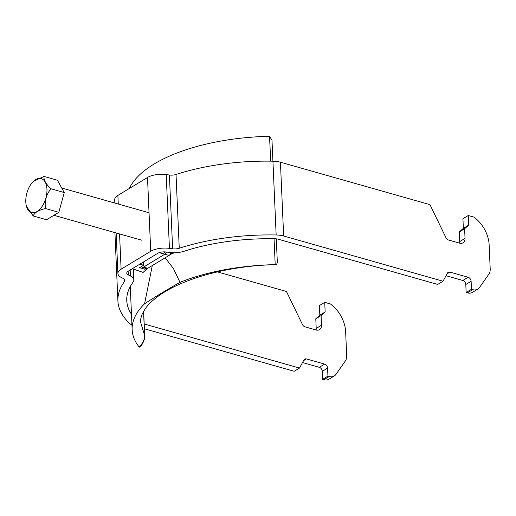 <?xml version="1.0" encoding="UTF-8"?>
<svg xmlns="http://www.w3.org/2000/svg" width="516" height="516" viewBox="0 0 516 516"><rect width="100%" height="100%" fill="white"/><g stroke="black" fill="none" stroke-linecap="round" stroke-linejoin="round"><path stroke-width="0.77" d="M114.842 203.065L114.7 199.724A15.97 6.798 -2.5 0 1 117.88 195.409L147.499 177.485A15.97 6.798 -2.5 0 1 166.21 174.582L169.403 175.014A7.101 3.025 177.5 0 0 176.027 174.472A140.191 59.695 -2.5 0 1 272.932 161.192A15.97 6.798 -2.5 0 1 280.427 162.224L429.963 204.646L445.972 237.708A3.548 2.535 -121.2 0 0 448.501 240.005L459.64 243.165A7.101 5.07 -121.2 0 0 463.033 242.823A7.101 5.07 -121.2 0 0 465.032 238.36L464.613 228.736L459.298 231.948L463.349 228.343L462.929 218.72L468.244 215.507L468.663 225.131L464.613 228.736M131.477 314.27A131.322 55.915 -2.5 0 1 126.768 300.589A131.322 55.915 -2.5 0 1 133.07 282.168A15.97 6.798 177.5 0 0 133.838 279.924A15.97 6.798 177.5 0 0 130.425 275.97L128.297 274.893A7.101 3.025 -2.5 0 1 126.781 273.132A7.101 3.025 -2.5 0 1 128.2 271.21L157.819 253.292A7.101 3.025 -2.5 0 1 166.133 252.001L169.325 252.434A15.97 6.798 177.5 0 0 184.231 251.215A131.322 55.915 -2.5 0 1 275.002 238.773A7.101 3.025 -2.5 0 1 278.33 239.23L437.703 284.445L443.018 281.226L283.652 236.012A15.97 6.798 177.5 0 0 276.15 234.98A140.191 59.695 177.5 0 0 179.252 248.26A7.101 3.025 -2.5 0 1 172.628 248.802L169.429 248.37A15.97 6.798 177.5 0 0 150.724 251.279L121.105 269.197A15.97 6.798 177.5 0 0 117.919 273.519A15.97 6.798 177.5 0 0 121.331 277.479L123.453 278.556A7.101 3.025 -2.5 0 1 124.969 280.311A7.101 3.025 -2.5 0 1 124.627 281.31A140.191 59.695 177.5 0 0 117.906 300.976A140.191 59.695 177.5 0 0 129.78 323.545A15.97 6.798 177.5 0 0 131.941 324.983M443.018 281.226L447.514 272.996A3.548 2.535 -121.2 0 1 448.211 272.261A3.548 2.535 -121.2 0 1 449.907 272.093L468.135 277.26A3.548 2.535 -121.2 0 1 471.114 281.278L471.463 289.295L466.148 292.514L465.8 284.49A3.548 2.535 58.8 0 0 462.82 280.478L446.03 275.718M471.463 289.295L472.708 289.65A10.649 7.605 58.8 0 0 477.797 289.134A10.649 7.605 58.8 0 0 479.506 287.522L488.904 274.073A10.649 7.605 58.8 0 0 490.2 268.991L489.149 244.932A28.393 20.272 58.8 0 0 473.92 217.113L468.244 215.507M477.797 289.134L472.482 292.353A10.649 7.605 -121.2 0 1 467.393 292.869L466.148 292.514M459.601 243.159A7.101 5.07 58.8 0 0 459.717 241.578L459.298 231.948M468.663 225.131L463.349 228.343M144.396 328.782L294.191 371.275L299.506 368.063L144.19 323.996M299.506 368.063L304.001 359.833A3.548 2.535 -121.2 0 1 304.692 359.097A3.548 2.535 -121.2 0 1 306.388 358.923L324.622 364.096A3.548 2.535 -121.2 0 1 327.602 368.108L327.95 376.132L329.195 376.48A10.649 7.605 58.8 0 0 334.284 375.971A10.649 7.605 58.8 0 0 335.987 374.358L345.385 360.903A10.649 7.605 58.8 0 0 346.688 355.821L345.636 331.769A28.393 20.272 58.8 0 0 330.408 303.95L324.725 302.337L325.151 311.961L321.1 315.566L321.52 325.19A7.101 5.07 -121.2 0 1 319.52 329.653A7.101 5.07 -121.2 0 1 316.121 330.001L304.988 326.841A3.548 2.535 -121.2 0 1 302.46 324.538L286.451 291.482L217.391 271.887M316.089 329.988A7.101 5.07 58.8 0 0 316.205 328.408L315.786 318.785L319.83 315.179L319.41 305.556L324.725 302.337M334.284 375.971L328.969 379.183A10.649 7.605 -121.2 0 1 323.88 379.699L322.635 379.344L322.287 371.327A3.548 2.535 58.8 0 0 319.307 367.315L302.518 362.548M315.786 318.785L321.1 315.566M319.83 315.179L325.151 311.961M322.635 379.344L327.95 376.132M159.212 252.64L162.766 253.653L165.597 251.937M147.757 268.314A138.417 58.934 177.5 0 0 143.126 272.429L132.354 268.701M139.855 264.16L143.635 265.23L139.526 267.714L144.977 269.262L146.363 268.417M174.311 252.73A138.417 58.934 177.5 0 0 169.758 254.807M165.152 257.787L173.415 268.494L180.007 282.355A138.417 58.934 -2.5 0 1 275.144 264.637L274.673 264.695L275.144 264.637M129.303 188.495A138.417 58.934 177.5 0 1 269.539 136.301L270.681 161.153M274.067 238.753L275.196 264.637C276.557 264.605 277.26 263.715 277.305 261.954L276.299 238.85M274.673 264.695C227.904 265.753 180.955 278.917 157.058 297.055C151.891 300.983 147.989 304.827 145.338 308.581L142.235 313.999C140.894 317.514 140.352 320.268 140.61 322.261L144.596 335.374A3.548 1.509 177.5 0 1 144.699 335.703C145.454 338.935 141.242 346.752 139.797 347.184L139.107 346.945A138.417 58.934 -2.5 0 1 132.154 329.788A138.417 58.934 -2.5 0 1 144.583 303.789L152.304 265.559M170.351 253.911L172.26 252.692M144.925 268.01L144.977 269.262M143.564 261.915L143.635 265.23M180.007 282.355C170.222 287.747 154.123 297.493 144.583 303.789M143.551 311.367L144.596 335.374C144.699 339.399 142.951 343.185 139.352 346.733L139.107 346.945M272.906 161.192L271.99 140.262L269.591 136.301M141.552 266.488A3.548 1.974 -74.2 0 0 142.41 267.301A3.548 1.974 -74.2 0 0 143.519 267.095L164.785 254.227A3.548 1.974 -74.2 0 0 166.384 252.034M170.841 252.601A3.548 1.974 105.8 0 1 169.042 255.433L147.776 268.301A3.548 1.974 105.8 0 1 146.667 268.507L142.41 267.301M25.8 201.962A17.654 9.81 -74.2 0 0 26.484 206.4A17.654 9.81 -74.2 0 0 38.648 210.38A17.654 9.81 -74.2 0 0 46.95 189.166A17.654 9.81 -74.2 0 0 33.643 181.142A17.654 9.81 -74.2 0 0 25.8 201.962M26.484 206.4L33.211 215.959C34.43 212.676 38.526 210.199 45.485 208.535C44.434 201.143 46.247 194.558 50.923 188.779C45.782 183.864 43.499 179.755 44.079 176.453L33.798 181.006M44.079 176.453L57.424 180.232L64.261 192.565L58.824 212.321L46.55 219.745L33.211 215.959M58.824 212.321L45.485 208.535M64.261 192.565L50.923 188.779M147.499 177.485L150.724 251.279M166.21 174.582L169.429 248.37M169.403 175.014L172.628 248.802M179.252 248.26L176.027 174.472M283.652 236.012L280.427 162.224M447.075 273.803L449.907 272.093M468.135 277.26L462.82 280.478M465.8 284.49L471.114 281.278M472.708 289.65L467.393 292.869M465.032 238.36L459.717 241.578M276.15 234.98L272.932 161.192M121.105 269.197L119.564 233.916M118.254 204.033L117.88 195.409M128.142 271.248L128.297 274.893M130.425 275.97L130.167 270.023M124.543 279.35L124.627 281.31M321.52 325.19L316.205 328.408M329.195 376.48L323.88 379.699M322.287 371.327L327.602 368.108M324.622 364.096L319.307 367.315M303.563 360.632L306.388 358.923M147.776 268.301L143.519 267.095M164.785 254.227L169.042 255.433M116.145 232.948L117.919 273.519M114.92 232.6L117.906 300.976M133.36 269.049L133.838 279.924M132.154 329.788L130.264 286.554M144.699 335.703L143.635 311.225M141.777 240.224L53.909 215.295M149.04 212.766L61.727 187.998"/></g></svg>
